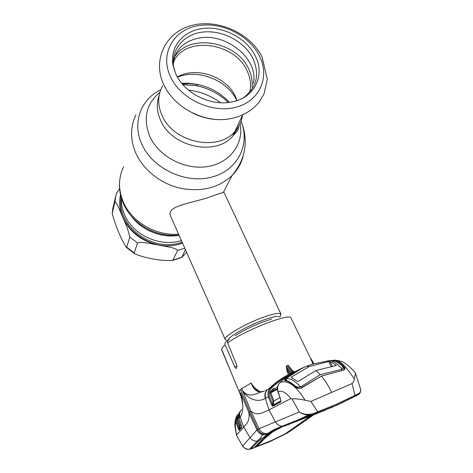 <?xml version="1.0" encoding="UTF-8"?>
<svg xmlns="http://www.w3.org/2000/svg" width="473" height="473" viewBox="0 0 473 473"><rect width="100%" height="100%" fill="white"/><g stroke="black" fill="none" stroke-linecap="round" stroke-linejoin="round"><path stroke-width="0.71" d="M242.525 115.105C241.703 121.319 239.155 126.782 234.874 131.5C217.952 152.058 173.094 142.574 161.973 115.329C157.414 104.734 157.633 94.902 162.635 85.832C157.633 94.902 157.414 104.734 161.973 115.329C173.094 142.574 217.952 152.058 234.874 131.5C239.119 126.823 241.662 121.401 242.507 115.246M181.396 240.538C160.146 247.539 132.57 234.98 124.393 214.381C122.129 208.989 121.112 203.514 121.342 197.968M227.223 340.424L225.266 339.649C222.907 337.024 243.299 324.649 261.634 317.862C273.045 313.694 279.496 312.452 280.986 314.143L280.217 316.336M224.107 192.558L224.078 192.499C223.445 192.204 217.61 194.072 206.559 198.11C188.224 203.621 165.609 206.512 170.712 216.403L225.237 339.579M185.428 249.649L181.644 257.466L186.61 252.322M134.184 252.978L134.764 253.906C145.034 257.998 160.997 261.197 172.639 260.493L177.682 250.394C174.626 247.219 164.829 246.486 158.378 245.008C151.709 244.062 142.627 241.283 137.531 242.98L134.184 252.978L126.717 247.172L129.827 236.997C128.26 230.351 125.924 223.824 122.814 217.42C120.302 211.951 117.062 202.574 114.909 201.758L112.249 213.317C115.11 225.249 121.395 239.533 126.185 247.243L126.717 247.172M114.909 201.758L116.388 193.274L119.61 188.721M112.284 212.838L112.781 208.64L115.459 197.223M175.98 74.279L173.189 66.037C169.168 47.176 183.116 30.538 203.307 28.404C223.451 26.092 246.285 38.106 255.077 55.542C265.82 75.384 254.291 98.798 230.392 102.209C209.781 105.964 184.293 92.939 175.98 74.279M174.448 70.542L173.922 68.396C170.044 50.227 183.459 34.151 202.917 32.058C222.328 29.799 244.346 41.376 252.801 58.197C260.014 74.385 256.874 87.576 243.382 97.787M177.375 76.987C195.875 66.049 226.26 76.455 235.442 96.522L237.121 100.554M241.874 399.815C241.366 397.332 241.047 396.309 239.125 391.579L239.634 390.379L241.673 388.605L242.732 390.745C249.466 399.579 257.832 392.082 264.383 391.076C260.948 392.401 255.331 393.625 251.051 383.089L241.673 388.605L250.909 411.025L259.009 428.698L256.987 429.975L242.69 445.95L236.648 435.615L236.636 434.894L243.761 427.131L249.992 437.614C251.908 440.221 254.303 441.398 257.182 441.149L257.259 441.143C260.653 437.696 259.937 439.098 261.291 436.969C261.788 435.438 262.474 434.705 263.355 434.758L263.189 434.734C260.381 434.226 258.311 432.635 256.987 429.975L248.881 412.515C250.146 421.898 246.001 424.127 243.761 427.131L240.083 417.192C239.155 414.253 239.681 411.676 241.662 409.452M257.33 390.929L256.608 390.367C254.297 388.942 252.446 386.518 251.051 383.089L250.992 382.834C252.889 386.157 255.373 388.711 258.435 390.485L258.962 391.396M288.471 374.628L287.105 371.583L286.218 366.013C288.406 370.596 290.517 372.813 292.545 372.653M292.249 370.371L288.163 365.221C290.363 369.443 292.48 371.63 294.502 371.784M313.558 363.926L310.56 358.392L312.972 364.009M310.56 358.392L290.984 318.004C290.54 312.47 244.37 330.42 227.661 342.89L236.884 365.463L236.63 368.183C235.974 368.556 235.347 368.148 234.756 366.953L225.172 344.787L222.635 347.176L221.553 348.979L231.498 373.227L221.654 349.831M227.661 342.89C227.229 341.346 227.72 340.241 229.115 339.573M225.172 344.787C224.699 343.297 225.136 342.221 226.478 341.553L227.608 341.122M257.661 390.946L258.435 390.485M293.52 372.221L292.556 372.647C283.812 376.597 275.871 382.007 268.735 388.889L265.684 390.556M267.6 389.581L267.239 389.776C265.199 392.129 264.685 394.961 265.702 398.278M267.316 389.734L266.955 389.935C264.892 392.294 264.36 395.132 265.359 398.455C259.18 401.861 250.495 401.323 242.791 391.319L242.732 390.745M301.821 419.066L301.514 419.031M286.135 433.67L269.982 441.581L251.057 448.889L258.902 440.765L269.113 433.12C273.761 430.241 278.958 427.805 284.705 425.806L301.218 419.249L300.148 419.043L301.124 418.475M282.31 426.167L300.148 419.037L306.386 415.998L312.86 414.655L310.152 415.069C305.854 415.146 302.247 414.123 299.338 411.995L275.416 421.928C277.208 424.612 279.49 426.025 282.257 426.167L284.705 425.806M300.461 418.794L306.244 415.986L306.368 416.382L313.02 414.78L310.702 415.755L333.625 406.632M306.244 415.986L313.587 414.348L313.309 413.562L336.9 404.054L358.569 393.601C360.337 392.484 361.023 391.041 360.633 389.285L360.438 388.54M307.545 417.168L305.463 417.901L307.497 417.204M308.035 417.009L317.182 413.497M288.022 424.47L302.472 419.001M304.216 420.603L304.352 420.899L284.557 434.326L270.881 440.954L256.614 446.772L254.687 447.216L262.154 439.583L272.294 431.743M271.963 430.986L275.812 428.745M303.968 418.493L290.487 423.69M290.523 423.755L283.841 426.291M281.553 427.166L272.939 431.713L264.496 438.713L257.229 446.311L271.532 440.487L285.231 433.842L310.182 416.252M256.603 445.72L256.916 446.394L256.608 445.708L262.243 440.008L261.486 440.274M256.614 446.772L256.319 446.092L256.709 445.944M262.083 439.654L262.243 440.008M264.496 438.713L264.171 437.998L267.819 434.421M262.462 439.293L264.171 437.998M260.605 439.163L260.245 438.341M251.057 448.889L249.549 449.244C246.699 449.451 244.411 448.357 242.69 445.95L236.648 435.615M258.902 440.765L257.259 441.143M236.636 434.894C235.223 428.349 234.998 424.228 235.974 422.525C235.158 419.989 235.507 417.677 237.02 415.596M235.974 422.525L236.045 422.436C235.128 419.362 235.743 416.766 237.889 414.644L238.558 415.052C236.624 416.955 236.074 419.291 236.902 422.058L239.172 428.526L238.729 429.886L236.045 422.436L236.902 422.058M252.807 448.499L252.428 448.629M251.624 448.292L251.033 447.718M286.336 433.564L289.979 431.317M289.003 431.997L308.106 418.729M307.089 419.433L313.433 414.998M240.485 411.019C238.652 413.189 238.173 415.702 239.054 418.564L240.083 417.192C242.519 414.407 244.37 406.467 240.751 393.057L240.497 392.655C241.768 398.402 242.336 401.855 242.206 403.002M240.467 389.575L249.85 411.882L248.881 412.515L240.497 392.655M241.549 425.777L241.851 427.486L239.143 430.341L238.729 429.886M239.06 418.581L241.543 425.759M238.315 428.899L239.172 428.526L239.439 426.132L237.02 419.273L237.357 417.748L238.037 418.138L237.878 418.895L240.296 425.753L241.189 424.784M238.8 417.742L237.02 419.273M239.551 429.313L239.232 429.212L239.303 429.579L241.265 427.497M239.439 426.132L240.296 425.753L239.953 428.822M239.303 429.579L239.143 430.341M241.597 425.966L241.851 427.486M237.357 417.748L238.623 416.547M237.907 414.632L238.859 414.017M267.269 434.202L263.355 434.758M304.352 420.899L311.571 415.726M313.67 363.802L310.678 358.629M293.579 372.198C291.557 372.269 289.435 370.075 287.194 365.617L288.163 365.221L290.771 368.65C292.208 370.548 293.455 371.589 294.519 371.778M287.105 371.583L288.01 371.122L289.375 374.167M290.694 373.516L288.01 371.122L286.218 366.013L287.194 365.617M268.126 433.735L265.288 434.338C261.959 434.196 259.482 432.547 257.856 429.378L249.85 411.882L250.909 411.025C257.324 416.76 263.325 412.202 269.019 409.878L275.416 421.928L259.009 428.698C260.913 432.186 263.668 433.824 267.286 433.611L269.113 433.12M312.86 414.655L336.078 405.426L343.948 401.825M358.185 394.665L336.936 405.036L313.587 414.36L317.815 412.787L317.755 411.823L310.867 401.435L305.055 400.193C299.527 399.111 295.152 398.656 291.918 398.81L290.842 398.615L269.019 409.878L265.359 398.455L268.475 396.835C267.363 393.412 267.954 390.485 270.237 388.061C277.29 381.321 285.142 376 293.792 372.097L296.618 370.891M291.918 398.81L299.338 411.995C303.134 414.502 307.793 415.022 313.309 413.562M317.761 412.828L336.995 404.994L336.9 404.054M355.211 396.291L352.042 383.573L310.867 401.435M358.357 394.6L358.569 393.601M268.735 388.889L270.237 388.061L271.035 388.504C268.971 390.698 268.439 393.335 269.45 396.415L268.475 396.835L271.484 404.906L272.46 404.486L273.228 405L272.72 406.266L271.484 404.906M304.925 366.936L304.713 367.03C296.068 370.607 288.104 375.556 280.814 381.877L280.099 382.551C287.572 379.594 295.891 385.471 305.055 400.193M280.761 381.924L280.099 382.551C277.704 384.981 277.054 388.037 278.154 391.721L280.696 399.567L280.997 400.885L280.702 401.967L272.72 406.266M290.842 398.615C286.076 392.424 281.843 390.13 278.154 391.721M279.921 382.669L279.969 382.627C278.047 384.443 277.196 386.778 277.42 389.628L277.669 391.005M333.589 360.249C338.786 359.379 345.674 365.611 354.253 378.956L355.525 373.315L355.276 372.89C351.811 368.881 349.109 366.191 347.182 364.819C344.705 363.406 343.954 361.431 336.427 360.314M354.253 378.956C354.129 380.836 353.39 382.379 352.042 383.573M290.44 374.575C283.404 378.205 276.936 382.852 271.035 388.504M272.472 404.64L272.862 405.408L280.856 401.08L280.702 401.967M280.885 400.909L273.228 405L273.908 400.998L279.933 397.687M269.894 393.305L270.213 391.579L271.029 392.016L270.863 392.88L273.908 400.998L272.933 401.417L269.894 393.305L277.326 389.35M270.213 391.579L273.453 388.428L274.239 388.889L271.029 392.016L277.308 388.564M277.456 387.168L274.239 388.889M269.45 396.415L272.46 404.486L272.933 401.417M280.72 399.62L280.997 400.885M277.947 391.904L280.696 399.567M327.493 360.887L334.204 360.284C337.048 360.657 340.235 362.501 343.77 365.812C345.503 367.379 345.526 368.798 343.841 370.081L321.398 376.065L301.206 388.167C298.54 388.717 296.429 388.138 294.886 386.429C291.279 383.024 288.033 381.114 285.16 380.712C284.232 380.487 284.634 379.695 286.354 378.335L293.952 373.102M321.398 376.065C325.164 380.588 328.593 386.033 331.685 392.401M299.096 369.975L304.328 367.219M298.794 369.856L298.268 370.448M298.38 370.383L298.073 370.471M301.206 388.167L300.858 388.073C298.729 388.463 296.914 387.925 295.412 386.447L294.886 386.429M321.374 376.076L300.934 388.026M285.16 380.712L285.662 380.647C288.577 381.102 291.811 383.024 295.371 386.411M286.254 379.222L285.491 380.594M286.354 378.335L286.691 378.524M334.204 360.284L333.749 360.923M344.433 369.064L343.221 366.504C340.3 363.767 337.592 362.04 335.109 361.331M343.658 369.921L344.214 367.947L343.221 366.504L343.77 365.812M343.841 370.081L321.427 376.053M286.94 380.931L286.212 380.215L286.75 378.453L287.939 377.377L300.733 369.07L306.167 366.386M307.219 365.948L312.955 364.015L329.551 360.663C333.152 360.946 337.379 363.778 342.233 369.159L343.067 367.018L342.003 365.712C339.2 363.27 336.593 361.715 334.175 361.029L329.551 360.663M341.902 370.329L341.471 369.431L342.233 369.159M358.108 394.736L356.944 395.375M324.916 410.304L307.485 417.21M310.731 415.743L303.193 418.8L316.739 413.692M303.193 418.8L301.177 418.729L301.638 418.333L306.368 416.382M336.007 405.462L313.02 414.78M336.078 405.556L355.702 396.031M355.743 396.084L357.482 395.144M286.863 380.753C289.275 381.48 291.882 383.118 294.673 385.655L294.762 385.838M286.75 378.453C290.806 378.589 295.418 381.368 300.586 386.79C298.02 387.357 296.051 386.979 294.673 385.655M301.898 387.405L301.425 386.382L300.586 386.79M301.425 386.382L320.186 374.675L315.934 370.53L335.812 365.605L336.155 365.174L330.053 361.538L328.753 361.508L309.135 366.557L306.693 366.161M341.471 369.431L320.186 374.675M332.371 366.273L330.053 361.538M315.934 370.53L298.404 381.315L297.103 381.244L291.321 377.661L291.545 376.987L309.135 366.557M328.753 361.508L331.195 366.522M291.545 376.987L291.947 377.915M306.256 417.044L306.273 416.695M306.291 416.417L306.309 416.039M149.557 229.949C158.148 233.969 167.034 235.743 176.216 235.264M123.589 166.868C118.368 177.836 118.209 189.401 123.116 201.563C131.34 221.772 155.895 236.181 178.569 234.153M135.988 114.809C130.205 126.717 130.11 139.417 135.721 152.891C143.159 169.795 160.643 183.707 180.248 188.219C201.321 192.221 218.591 188 232.054 175.548C237.493 170.044 241.159 163.664 243.039 156.409M160.737 89.769C140.919 99.153 131.997 122.714 141.729 143.934C152.318 168.441 185.351 184.086 211.437 177.192C237.659 170.623 250.548 144.49 241.07 121.242M159.892 92.259C146.252 103.723 142.858 118.374 149.716 136.212C158.626 156.48 184.925 170.268 207.428 166.585C230.008 163.102 244.115 143.632 240.101 123.654M229.287 102.375C220.932 93.181 210.503 87.257 197.992 84.596L190.01 83.603L182.105 83.792M236.896 100.631L236.831 100.495C227.418 80.162 198.01 68.467 177.499 77.2M159.188 95.227C156.291 103.226 156.74 111.551 160.536 120.201C171.528 147.209 215.913 156.545 232.698 136.123L238.717 126.321M131.364 216.161C141.74 230.469 161.784 238.457 179.084 235.306M228.388 102.487C219.401 93.873 208.694 88.268 196.265 85.672L182.714 84.501M220.637 102.736C210.976 95.735 200.227 91.508 188.39 90.059M235.116 335.729C242.572 330.864 251.666 326.329 262.397 322.137L271.614 319.086M228.104 340.27C227.82 337.214 246.001 326.547 261.953 320.605C271.75 316.993 277.651 315.716 279.655 316.786M182.495 243.016C152.809 255.266 113.757 225.798 120.426 196.419L120.639 195.296M121.194 197.466C115.915 225.928 153.465 253.528 182.046 242.005M173.171 260.079L181.715 257.247M120.52 194.781L120.207 196.378C119.042 203.408 119.906 210.426 122.814 217.42C129.685 232.101 141.539 241.295 158.378 245.008C166.863 246.516 174.927 245.913 182.578 243.205M129.827 236.997L137.531 242.98M177.682 250.394L184.795 248.219M259.275 55.619C270.219 76.596 260.073 100.986 236.068 107.188C212.229 113.727 180.692 99.194 170.457 76.709C159.862 54.312 172.751 30.81 196.384 26.015C219.874 20.901 248.662 34.553 259.275 55.619M222.878 119.61C212.797 120 202.923 117.943 193.25 113.437M173.544 61.596L174.36 60.118C187.544 35.812 234.661 43.067 246.876 70.335C250.424 77.542 251.382 84.697 249.756 91.809M174.762 56.659C189.366 33.075 236.151 41.186 248.461 68.496C251.553 74.74 252.742 81.019 252.02 87.339M234.756 366.953L237.062 366.031M239.965 417.352C239.125 414.756 239.468 412.391 240.999 410.245M241.532 425.771L239.042 418.581L238.794 414.271M336.936 405.036L358.522 394.47C360.68 393.424 361.07 389.669 360.633 389.285L355.525 373.315M294.147 372.281L293.792 372.097M277.692 391.094L277.42 389.628M335.948 364.943L336.173 365.381M178.965 235.046C156.125 237.742 131.66 223.717 123.193 203.1C120.177 195.952 118.995 188.644 119.651 181.189M223.445 192.28L232.054 175.548C245.712 159.076 248.733 140.936 241.118 121.123M182.856 84.667L196.265 85.672L197.992 84.596C192.091 83.354 186.669 82.935 181.727 83.337M239.031 125.771L237.854 130.43L232.698 136.123L242.584 115.075M280.081 316.691L281.009 314.19M280.986 314.143L224.078 192.499M227.826 340.649L225.296 339.697M181.644 257.466L172.639 260.493M134.764 253.906L126.185 247.243M112.278 212.874L112.349 211.969M173.922 68.396L173.189 66.037M163.788 84.744C173.751 106.342 200.57 121.52 225.243 119.468C239.645 117.836 250.986 112.018 259.257 102.002L263.94 94.092L267.31 79.369L262.089 56.866C250.164 33.435 218.816 18.819 192.694 25.193C166.218 31.224 151.827 59.663 163.747 84.649M173.55 61.537L174.36 60.118L173.319 63.754M253.209 83.532C259.665 59.415 225.036 31.33 197.336 38.443C188.224 40.489 181.478 44.9 177.097 51.687C174.803 55.376 173.544 59.486 173.307 64.015M256.608 390.367C259.511 391.845 262.125 392.064 264.437 391.023M306.279 417.553L307.604 417.085M300.94 418.587L300.668 419.19L301.709 419.06M242.554 446.151C246.48 450.438 248.715 449.214 249.549 449.244L257.182 441.149M235.678 418.534C234.123 424.973 235.128 427.911 236.689 435.864M313.871 363.743L311.015 358.664M231.315 372.913L239.102 391.502M265.519 434.332L263.189 434.734M265.288 434.338L267.34 433.605M282.257 426.167L274.967 429.07L267.286 433.611M277.349 389.687C277.042 387.706 277.616 385.672 279.088 383.568M280.01 382.604L280.572 382.101M286.484 380.806L286.212 380.215M344.273 369.531L343.067 367.018M307.545 417.174L324.2 410.594M307.97 415.992L301.177 418.729M306.061 417.121L306.09 416.772M306.108 416.488L306.137 416.116"/></g></svg>
